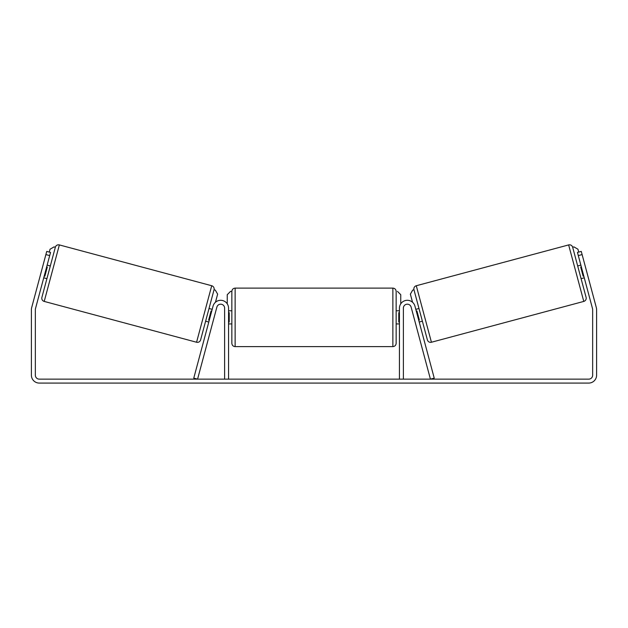 <?xml version="1.0" encoding="UTF-8"?>
<svg xmlns="http://www.w3.org/2000/svg" width="628" height="628" viewBox="0 0 628 628"><rect width="100%" height="100%" fill="white"/><g stroke="black" fill="none" stroke-linecap="round" stroke-linejoin="round"><path stroke-width="0.94" d="M193.769 378.119L213.057 306.119A7.889 7.889 0 0 1 228.561 308.16L228.561 379.139L224.62 379.139L224.62 308.16A3.941 3.941 0 0 0 216.864 307.139L197.577 379.139L193.769 378.119M434.231 378.119L414.943 306.119A7.889 7.889 0 0 0 399.439 308.16L399.439 379.139L403.38 379.139L403.38 308.16A3.941 3.941 0 0 1 411.136 307.139L430.423 379.139L434.231 378.119M431.428 342.244L416.285 285.74L568.638 244.92A3.289 3.289 0 0 1 572.665 247.244L586.105 297.389A3.289 3.289 0 0 1 583.781 301.416L431.428 342.244A3.289 3.289 0 0 1 427.401 339.921L413.962 289.767L412.69 290.105L410.367 294.132L412.541 302.249M416.285 285.74A3.289 3.289 0 0 0 413.962 289.767M577.682 265.966L580.861 265.118M581.088 278.667L584.26 277.811M581.347 266.931L580.712 267.104L583.137 276.171L583.773 275.998M415.807 309.345L418.978 308.497M419.206 322.038L422.385 321.191M416.293 311.158L416.929 310.986L419.355 320.052L418.719 320.225M49.691 255.596L45.883 254.576L46.739 251.404L50.546 252.425L35.474 308.654A3.941 3.941 0 0 0 35.341 309.675L35.341 375.199A3.941 3.941 0 0 0 39.289 379.139L588.711 379.139A3.941 3.941 0 0 0 592.659 375.199L592.659 309.675A3.941 3.941 0 0 0 592.526 308.654L577.454 252.425L581.261 251.404L582.117 254.576L578.31 255.596M45.883 254.576L31.667 307.634A7.889 7.889 0 0 0 31.4 309.675L31.4 375.199A7.889 7.889 0 0 0 39.289 383.08L588.711 383.08A7.889 7.889 0 0 0 596.6 375.199L596.6 309.675A7.889 7.889 0 0 0 596.333 307.634L582.117 254.576M196.572 342.244L211.714 285.74L59.362 244.92A3.289 3.289 0 0 0 55.335 247.244L41.895 297.389A3.289 3.289 0 0 0 44.219 301.416L196.572 342.244A3.289 3.289 0 0 0 200.599 339.921L214.038 289.767L215.31 290.105L217.633 294.132L215.459 302.249M211.714 285.74A3.289 3.289 0 0 1 214.038 289.767M50.319 265.966L47.139 265.118M46.653 266.931L47.288 267.104L44.863 276.171L44.227 275.998M46.912 278.667L43.74 277.811M212.193 309.345L209.022 308.497M208.794 322.038L205.615 321.191M211.707 311.158L211.071 310.986L208.645 320.052L209.281 320.225M235.131 346.609L392.869 346.609L392.869 288.111L235.131 288.111L235.131 346.609C233.137 346.413 232.046 345.314 231.85 343.32L231.85 291.4L230.531 291.4L227.25 294.689L227.25 303.803M392.869 288.111C394.863 288.307 395.954 289.406 396.15 291.4L396.15 343.32C395.954 345.314 394.863 346.413 392.869 346.609M399.439 322.054L398.78 322.054L398.78 312.666L399.439 312.666M228.561 312.666L229.22 312.666L229.22 322.054L228.561 322.054M49.274 252.079L50.044 249.222L54.063 246.898L55.335 247.244M397.469 291.4L400.75 294.689L400.75 303.803M578.726 252.079L577.956 249.222L573.937 246.898L572.665 247.244M568.638 244.92L583.781 301.416M59.362 244.92L44.219 301.416M235.131 288.111C233.137 288.307 232.046 289.406 231.85 291.4M396.15 310.789L399.439 310.789M399.439 323.93L396.15 323.93M231.85 310.789L228.561 310.789M231.85 323.93L228.561 323.93"/></g></svg>
